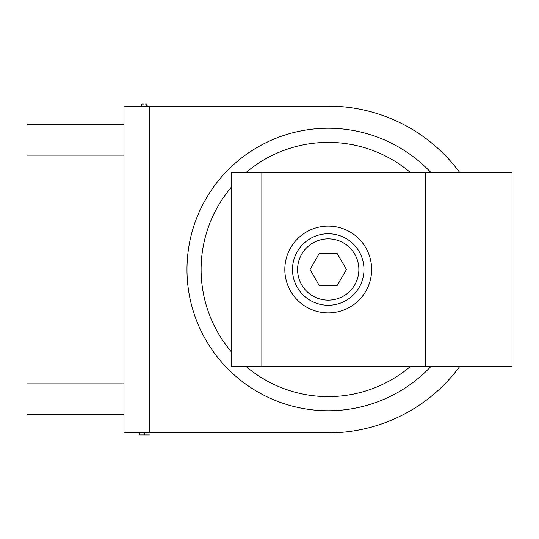 <?xml version="1.0" encoding="UTF-8"?>
<svg xmlns="http://www.w3.org/2000/svg" width="539" height="539" viewBox="0 0 539 539"><rect width="100%" height="100%" fill="white"/><g stroke="black" fill="none" stroke-linecap="round" stroke-linejoin="round"><path stroke-width="0.81" d="M425.244 366.513L512.05 366.513L512.05 172.487L231.218 172.487L231.218 366.513L425.244 366.513L425.244 172.487M371.634 269.5A43.403 43.403 0 0 0 328.231 226.097A43.403 43.403 0 0 0 284.828 269.5A43.403 43.403 0 0 0 328.231 312.903A43.403 43.403 0 0 0 371.634 269.5M292.488 269.5A35.742 35.742 0 0 1 328.231 233.758A35.742 35.742 0 0 1 363.973 269.5A35.742 35.742 0 0 1 328.231 305.242A35.742 35.742 0 0 1 292.488 269.5M358.866 269.5A30.635 30.635 0 0 1 328.231 300.135A30.635 30.635 0 0 1 297.595 269.5A30.635 30.635 0 0 1 328.231 238.865A30.635 30.635 0 0 1 358.866 269.5M319.122 253.721L310.013 269.5L319.122 285.279L337.34 285.279L346.449 269.5L337.34 253.721L319.122 253.721M149.519 106.109L149.519 432.898L123.99 432.898L123.99 106.109L328.231 106.109A163.391 163.391 0 0 1 459.706 172.487M149.519 432.898L328.231 432.898A163.391 163.391 0 0 0 459.706 366.513M246.08 172.487A127.123 127.123 0 0 1 328.231 142.377L329.902 142.39A127.123 127.123 0 0 1 410.381 172.487M410.381 366.513A127.123 127.123 0 0 1 328.231 396.623L326.56 396.616A127.123 127.123 0 0 1 246.08 366.513M231.218 351.65A127.123 127.123 0 0 1 231.218 187.35M123.99 414.511L26.95 414.511L26.95 383.876L123.99 383.876M149.498 434.933L144.391 434.933L144.391 432.898M144.668 432.898L144.412 434.919L139.311 434.919L139.561 432.898M144.115 432.898L144.304 434.744M144.418 432.898L144.412 434.919M123.99 155.124L26.95 155.124L26.95 124.489L123.99 124.489M141.562 106.109L141.838 104.067L143.367 104.061M147.221 106.109L146.945 104.067L146.669 106.109M261.853 172.487L261.853 366.513M430.897 366.513A141.252 141.252 0 0 1 186.986 268.597A141.252 141.252 0 0 1 430.897 172.487M144.304 434.933L143.933 434.933M145.436 104.061L146.945 104.061"/></g></svg>
